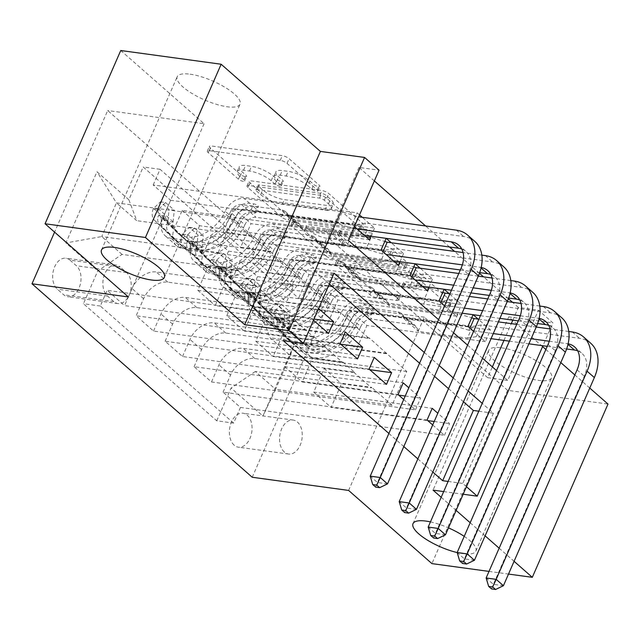 <?xml version="1.0" encoding="UTF-8"?>
<svg xmlns="http://www.w3.org/2000/svg" width="640" height="640" viewBox="0 0 640 640"><rect width="100%" height="100%" fill="white"/><g stroke="black" fill="none" stroke-linecap="round" stroke-linejoin="round"><path stroke-width="0.48" stroke-dasharray="3.2 2.4" d="M245.216 176.616A3.68 1.104 23.6 0 1 240.464 174.496L210.248 147.944A5.256 1.584 23.6 0 1 209.368 146.376A5.256 1.584 23.6 0 1 211.344 145.984L282.288 155.672A5.256 1.584 23.6 0 1 289.08 158.712L319.296 185.264A3.68 1.104 23.6 0 1 319.912 186.36A3.68 1.104 23.6 0 1 318.528 186.632A3.68 1.104 23.6 0 1 313.784 184.504L309.872 181.072A16.832 5.064 23.6 0 0 288.152 171.352L282.24 170.544A16.832 5.064 23.6 0 0 275.92 171.8A16.832 5.064 23.6 0 0 278.728 176.816L282.64 180.256A3.68 1.104 23.6 0 1 283.256 181.352A3.68 1.104 23.6 0 1 281.872 181.624A3.68 1.104 23.6 0 1 277.12 179.496L273.216 176.064A16.832 5.064 23.6 0 0 251.496 166.344L245.584 165.536A16.832 5.064 23.6 0 0 239.264 166.792A16.832 5.064 23.6 0 0 242.072 171.808L245.984 175.248A3.68 1.104 23.6 0 1 246.6 176.344A3.68 1.104 23.6 0 1 245.216 176.616M307.824 185.752A16.832 5.064 23.6 0 0 286.112 176.032L280.2 175.224A16.832 5.064 23.6 0 0 273.88 176.488A16.832 5.064 23.6 0 0 276.688 181.504L280.6 184.936A3.68 1.104 23.6 0 1 281.208 186.032A3.68 1.104 23.6 0 1 279.832 186.312A3.68 1.104 23.6 0 1 275.08 184.184L271.168 180.744A16.832 5.064 23.6 0 0 249.456 171.024L243.536 170.224A16.832 5.064 23.6 0 0 237.224 171.48A16.832 5.064 23.6 0 0 240.032 176.496L243.936 179.928A3.68 1.104 23.6 0 1 244.552 181.024A3.68 1.104 23.6 0 1 243.168 181.304A3.68 1.104 23.6 0 1 238.424 179.176L208.2 152.624A5.256 1.584 23.6 0 1 207.32 151.056A5.256 1.584 23.6 0 1 209.296 150.664L280.248 160.36A5.256 1.584 23.6 0 1 287.032 163.392L317.256 189.944A3.68 1.104 23.6 0 1 317.864 191.04A3.68 1.104 23.6 0 1 316.488 191.312A3.68 1.104 23.6 0 1 311.736 189.192L307.824 185.752L309.872 181.072M501.592 347.824A34.288 10.312 23.6 0 1 536.376 360.88A34.288 10.312 23.6 0 1 551.56 377.848A34.288 10.312 23.6 0 1 538.68 380.408A34.288 10.312 23.6 0 1 503.888 367.352A34.288 10.312 23.6 0 1 488.712 350.384A34.288 10.312 23.6 0 1 501.592 347.824M430.44 521.896A34.288 10.312 23.6 0 1 448.488 527.888M464.216 536.376A34.288 10.312 23.6 0 1 475.864 551.096A34.288 10.312 23.6 0 1 462.984 553.664A34.288 10.312 23.6 0 1 457.168 552.56M190.072 74.176A34.288 10.312 23.6 0 1 224.864 87.232A34.288 10.312 23.6 0 1 240.04 104.192A34.288 10.312 23.6 0 1 227.168 106.76A34.288 10.312 23.6 0 1 192.376 93.696A34.288 10.312 23.6 0 1 177.2 76.736A34.288 10.312 23.6 0 1 190.072 74.176M234.168 445.184A17.144 11.216 -82.2 0 1 230.304 425.264A17.144 11.216 -82.2 0 1 243.032 413.216A17.144 11.216 -82.2 0 1 247.256 415.216A17.144 11.216 -82.2 0 1 251.12 435.136A17.144 11.216 -82.2 0 1 238.392 447.184A17.144 11.216 -82.2 0 1 234.168 445.184M284.36 452.04A17.144 11.216 -82.2 0 1 280.496 432.12A17.144 11.216 -82.2 0 1 293.224 420.072A17.144 11.216 -82.2 0 1 297.448 422.072A17.144 11.216 -82.2 0 1 301.312 441.992A17.144 11.216 -82.2 0 1 288.584 454.048A17.144 11.216 -82.2 0 1 284.36 452.04M399.736 293.792A5.256 1.584 23.6 0 1 400.616 295.36A5.256 1.584 23.6 0 1 398.64 295.752L378.736 293.032A5.256 1.584 23.6 0 1 371.952 289.992L338.384 260.512A5.256 1.584 23.6 0 1 337.504 258.944A5.256 1.584 23.6 0 1 339.48 258.552L410.432 268.24A5.256 1.584 23.6 0 1 417.216 271.28L450.776 300.76A5.256 1.584 23.6 0 1 451.656 302.328A5.256 1.584 23.6 0 1 449.68 302.72L425.64 299.44A5.256 1.584 23.6 0 1 418.856 296.4L404.488 283.784A5.256 1.584 23.6 0 1 403.608 282.216A5.256 1.584 23.6 0 1 405.584 281.824L417.512 283.448A14.072 4.232 23.6 0 0 422.792 282.4A14.072 4.232 23.6 0 0 416.568 275.44A14.072 4.232 23.6 0 0 402.296 270.08L355.584 263.704A14.072 4.232 23.6 0 0 350.304 264.752A14.072 4.232 23.6 0 0 356.528 271.712A14.072 4.232 23.6 0 0 370.8 277.072L378.584 278.136A5.256 1.584 23.6 0 1 385.376 281.168L399.736 293.792L397.688 298.472A5.256 1.584 23.6 0 1 398.568 300.04A5.256 1.584 23.6 0 1 396.592 300.432L376.688 297.712A5.256 1.584 23.6 0 1 369.904 294.672L336.336 265.192A5.256 1.584 23.6 0 1 335.464 263.624A5.256 1.584 23.6 0 1 337.44 263.232L408.384 272.92A5.256 1.584 23.6 0 1 415.168 275.96L448.736 305.448A5.256 1.584 23.6 0 1 449.608 307.008A5.256 1.584 23.6 0 1 447.64 307.408L423.592 304.12A5.256 1.584 23.6 0 1 416.808 301.08L402.44 288.464A5.256 1.584 23.6 0 1 401.568 286.896A5.256 1.584 23.6 0 1 403.544 286.504L415.464 288.136L417.512 283.448M512.808 320.128L518.352 307.44L538.432 310.184L552.92 322.912L542.944 345.744M542.576 346.592L508.752 316.88L552.92 322.912M589.776 388.056L574.84 374.936M560.8 362.6L545.864 349.48M348.608 490.424L424.296 317.168L507.608 390.352L608 404.064M424.296 317.168L327.928 304L107.696 110.536L54.576 232.128M120.752 50.512L204.064 123.704L107.696 110.536M374.352 180.944L358.976 167.432L379.056 170.176M518.352 307.44L512.512 302.312M508.424 298.72L483.536 276.856M479.448 273.264L454.56 251.4M449.544 247L425.584 225.944M290.272 215.32A5.256 1.584 23.6 0 1 283.488 212.288L249.928 182.8A5.256 1.584 23.6 0 1 249.048 181.232A5.256 1.584 23.6 0 1 251.024 180.84L321.968 190.528A5.256 1.584 23.6 0 1 328.76 193.568L362.32 223.056A5.256 1.584 23.6 0 1 363.2 224.624A5.256 1.584 23.6 0 1 361.224 225.016L290.272 215.32L288.232 220.008A5.256 1.584 23.6 0 1 281.44 216.968L247.88 187.48A5.256 1.584 23.6 0 1 247 185.912A5.256 1.584 23.6 0 1 248.976 185.52L319.928 195.216A5.256 1.584 23.6 0 1 326.712 198.248L360.272 227.736A5.256 1.584 23.6 0 1 361.152 229.304A5.256 1.584 23.6 0 1 359.176 229.696L288.232 220.008M294.152 221.656L327.72 251.136A5.256 1.584 23.6 0 0 334.504 254.176L405.456 263.864A5.256 1.584 23.6 0 0 407.424 263.472A5.256 1.584 23.6 0 0 406.552 261.904L392.184 249.288A5.256 1.584 23.6 0 0 385.4 246.256L356.624 242.32A5.256 1.584 23.6 0 1 349.84 239.288L340.312 230.912A5.256 1.584 23.6 0 1 339.432 229.344A5.256 1.584 23.6 0 1 341.408 228.952L371.368 233.048A3.68 1.104 23.6 0 0 372.744 232.768A3.68 1.104 23.6 0 0 371.12 230.952A3.68 1.104 23.6 0 0 367.384 229.544L295.256 219.696A5.256 1.584 23.6 0 0 293.28 220.088A5.256 1.584 23.6 0 0 294.152 221.656L292.112 226.336L325.672 255.824L327.72 251.136M489.008 571.408L508.504 574.072M507.608 390.352L431.92 563.608M432.688 424.96L444.456 435.296L240.464 407.424L223.072 392.152L427.064 420.016M403.712 399.504L415.472 409.84L211.488 381.968L194.096 366.696L398.088 394.56M386.496 384.384L182.504 356.512L165.12 341.24L369.112 369.112M357.52 358.928L153.528 331.056L136.144 315.784L143.608 298.696A21.432 14.872 131.3 0 1 167.856 282.16L267.44 295.76L255.848 285.584L255.648 286.048L225.528 281.936L215.2 305.584L314 319.08M340.136 343.656L136.144 315.784M354.408 226.6L352.072 224.544L233.608 208.36L223.28 232.008L253.4 236.128L270.784 251.4L270.576 251.864L170.992 238.264A21.432 14.872 131.3 0 1 165.032 235.632A21.432 14.872 131.3 0 1 163.112 217.336L170.584 200.248L153.192 184.976L357.184 212.84L359.52 214.888M170.584 200.248L374.568 228.112L362.256 217.296M270.576 251.864L282.168 262.048L182.584 248.448A21.432 14.872 131.3 0 1 176.624 245.816A21.432 14.872 131.3 0 1 174.704 227.52L182.168 210.432L386.224 238.344M182.168 210.432L199.56 225.704L403.552 253.568L391.232 242.752M410.024 275.456L291.568 259.272L281.232 282.92L311.352 287.032L328.736 302.312L328.536 302.776L228.952 289.176A21.432 14.872 131.3 0 1 222.984 286.544A21.432 14.872 131.3 0 1 221.072 268.248L228.536 251.16L211.152 235.888L415.2 263.8M228.536 251.16L432.528 279.024L420.208 268.208M439.008 300.912L320.544 284.728L310.216 308.376L340.328 312.488L357.72 327.768L357.512 328.232L257.928 314.632A21.432 14.872 131.3 0 1 251.968 312A21.432 14.872 131.3 0 1 250.048 293.704L257.512 276.616L240.128 261.344L444.176 289.256M257.512 276.616L461.504 304.48L449.192 293.664M211.488 381.968L218.952 364.88A21.432 14.872 131.3 0 1 243.2 348.344L342.784 361.944L342.576 362.416L312.464 358.304L302.128 381.952L398.752 395.152M223.072 392.152L230.544 375.064A21.432 14.872 -48.7 0 1 254.792 358.528L354.376 372.128L342.784 361.944M182.504 356.512L189.976 339.424A21.432 14.872 131.3 0 1 214.216 322.888L313.808 336.488L313.6 336.96L283.48 332.848L273.152 356.496L369.776 369.696M194.096 366.696L201.568 349.608A21.432 14.872 -48.7 0 1 225.808 333.072L325.4 346.672L313.808 336.488M153.528 331.056L160.992 313.968A21.432 14.872 131.3 0 1 185.24 297.432L284.824 311.04L284.624 311.504L254.504 307.392L244.176 331.04L340.8 344.24M165.12 341.24L172.584 324.152A21.432 14.872 -48.7 0 1 196.832 307.616L296.416 321.216L284.824 311.04M358.976 167.432L328.288 237.672L487.672 377.68L492.368 366.92M503.952 340.416L511.28 323.64M352.072 224.544L357.184 212.84M371.008 236.272L374.568 228.112M399.984 261.728L403.552 253.568M428.968 287.184L432.528 279.024M444.624 305.856L456.392 316.184L461.504 304.48M473.608 331.312L485.368 341.64L490.48 329.936L478.168 319.12M388.88 433.448L403.816 446.568M417.856 458.904L432.792 472.024M463.48 401.784L448.544 388.672M434.496 376.328L419.568 363.216M329.344 283.96L313.968 270.448L283.28 340.688M318.608 308.544L316.272 306.488L311.152 318.2L313.488 320.248M415.472 409.84L420.592 398.128L408.824 387.8M444.456 435.296L449.568 423.584L437.808 413.256M70 260.152L76.376 265.752A16.608 10.864 -82.2 0 1 80.112 285.048A16.608 10.864 -82.2 0 1 67.784 296.72A16.608 10.864 -82.2 0 1 63.688 294.784L57.312 289.184A16.608 10.864 -82.2 0 1 53.576 269.888A16.608 10.864 -82.2 0 1 65.904 258.208A16.608 10.864 -82.2 0 1 70 260.152L120.192 267.008L126.568 272.608A16.608 10.864 -82.2 0 1 130.312 291.904A16.608 10.864 -82.2 0 1 117.976 303.576A16.608 10.864 -82.2 0 1 113.88 301.64L107.512 296.04A16.608 10.864 -82.2 0 1 103.768 276.744A16.608 10.864 -82.2 0 1 116.096 265.064A16.608 10.864 -82.2 0 1 120.192 267.008M252.232 477.256L327.928 304M240.464 407.424L233.608 423.112L216.744 420.808L83.448 303.712L97.768 270.936L122.008 254.4L238.464 270.304L218.176 252.488L101.728 236.576L116.456 202.864L136.744 220.688L128.864 199.76L143.184 166.984L276.48 284.08L262.16 316.856L270.04 337.784L290.32 355.6L275.592 389.312L255.312 371.496L371.76 387.4L371.56 387.872L341.44 383.76L331.112 407.408L427.736 420.608M216.744 420.808L231.064 388.032L262.936 416.032L294.032 344.856L262.16 316.856M128.864 199.76L96.984 171.76L65.888 242.936L97.768 270.936M357.512 328.232L369.104 338.416L269.52 324.808L257.928 314.632M328.536 302.776L340.128 312.96L240.536 299.352L228.952 289.176M381.048 250L262.592 233.816L252.256 257.464L282.376 261.576L299.76 276.856L299.56 277.32L199.968 263.72A21.432 14.872 131.3 0 1 194.008 261.088A21.432 14.872 131.3 0 1 192.088 242.792L199.56 225.704M299.56 277.32L311.152 287.504L211.56 273.896L199.968 263.72M328.544 333.472L124.552 305.6L132.016 288.512A21.432 14.872 131.3 0 1 156.264 271.976L255.848 285.584M153.192 184.976L160.048 169.288L293.344 286.384L286.488 302.072L490.48 329.936M269.52 324.808A21.432 14.872 -48.7 0 1 263.56 322.184A21.432 14.872 -48.7 0 1 261.64 303.888L269.104 286.8L286.488 302.072M240.128 261.344L232.664 278.432A21.432 14.872 -48.7 0 0 234.576 296.728A21.432 14.872 -48.7 0 0 240.536 299.352M211.152 235.888L203.68 252.976A21.432 14.872 -48.7 0 0 205.6 271.272A21.432 14.872 -48.7 0 0 211.56 273.896M233.608 423.112L100.312 306.016L107.168 290.328L124.552 305.6M467.984 326.368L349.52 310.184L339.192 333.832L369.312 337.944L406.776 371.512L392.048 405.224L275.592 389.312L262.936 416.032M392.048 405.224L371.76 387.4M122.008 254.4L101.728 236.576L65.888 242.936M218.176 252.488L232.904 218.776L116.456 202.864L96.984 171.76M232.904 218.776L253.192 236.592L136.744 220.688M441.192 497.28L456.128 510.4M470.168 522.736L485.104 535.856M499.152 548.192L514.08 561.312M443.68 491.584L463.184 494.248M466.472 486.72L462.744 483.44L493.424 413.2L482.224 403.36M448.112 481.44L462.744 483.44M496.544 370.584L507.744 380.424L538.432 310.184M438.592 319.672L453.52 332.792M467.568 345.128L482.496 358.248M468.176 391.024L453.248 377.904M439.2 365.568L424.272 352.448M406.776 371.512L290.32 355.6L294.032 344.856M386.488 353.688L270.04 337.784M354.376 372.128L354.168 372.6L371.56 387.872M325.4 346.672L325.192 347.144L342.576 362.416M296.416 321.216L296.216 321.688L313.6 336.96M267.44 295.76L267.24 296.232L284.624 311.504M238.464 270.304L238.256 270.776L255.648 286.048M253.4 236.128L253.192 236.592M282.376 261.576L282.168 262.048M311.352 287.032L311.152 287.504M340.328 312.488L340.128 312.96M369.312 337.944L369.104 338.416M328.288 237.672L348.368 240.416M487.672 377.68L507.744 380.424M313.968 270.448L334.048 273.192M478.8 411.2L493.424 413.2M238.256 270.776L208.144 266.664L197.808 290.304L215.2 305.584M208.144 266.664L225.528 281.936M311.152 318.2L107.168 290.328M100.312 306.016L83.448 303.712M197.808 290.304L316.272 306.488M160.048 169.288L143.184 166.984M369.456 239.816L251 223.64L240.664 247.28L270.784 251.4M223.28 232.008L240.664 247.28M233.608 208.36L251 223.64M269.104 286.8L473.096 314.664M267.24 296.232L237.12 292.12L254.504 307.392M237.12 292.12L226.792 315.76L244.176 331.04M226.792 315.76L345.248 331.944M398.432 265.272L279.976 249.096L269.648 272.736L299.76 276.856M252.256 257.464L269.648 272.736M262.592 233.816L279.976 249.096M281.232 282.92L298.624 298.192L328.736 302.312M291.568 259.272L308.952 274.552L298.624 298.192M427.416 290.728L308.952 274.552M296.216 321.688L266.096 317.576L255.768 341.216L374.224 357.4M255.768 341.216L273.152 356.496M266.096 317.576L283.48 332.848M310.216 308.376L327.6 323.648L357.72 327.768M320.544 284.728L337.928 300.008L327.6 323.648M456.392 316.184L337.928 300.008M325.192 347.144L295.072 343.032L284.744 366.672L403.2 382.856M405.232 396.032L420.592 398.128M284.744 366.672L302.128 381.952M295.072 343.032L312.464 358.304M339.192 333.832L356.576 349.104L386.696 353.224M349.52 310.184L366.912 325.464L356.576 349.104M293.344 286.384L276.48 284.08M485.368 341.64L366.912 325.464M354.168 372.6L324.056 368.488L313.72 392.128L432.184 408.312M255.312 371.496L231.064 388.032M434.208 421.488L449.568 423.584M313.72 392.128L331.112 407.408M324.056 368.488L341.44 383.76M204.064 123.704L128.376 296.952M508.752 316.88L433.056 490.136M258.568 186.304A3.68 1.104 23.6 0 1 257.96 185.208A3.68 1.104 23.6 0 1 259.344 184.928L321.616 193.44A3.68 1.104 23.6 0 1 326.368 195.56L330.488 199.184A16.832 5.064 23.6 0 1 333.296 204.2A16.832 5.064 23.6 0 1 326.984 205.456L284.408 199.648A16.832 5.064 23.6 0 1 262.696 189.928L258.568 186.304L256.528 190.984A3.68 1.104 23.6 0 1 255.912 189.888A3.68 1.104 23.6 0 1 257.296 189.616L259.344 184.928M256.528 190.984L260.648 194.608A16.832 5.064 23.6 0 0 282.368 204.328L324.936 210.144A16.832 5.064 23.6 0 0 331.256 208.88A16.832 5.064 23.6 0 0 328.448 203.872L324.32 200.248A3.68 1.104 23.6 0 0 319.568 198.12L257.296 189.616M292.112 226.336A5.256 1.584 23.6 0 1 291.232 224.768A5.256 1.584 23.6 0 1 293.208 224.376L365.336 234.232A3.68 1.104 23.6 0 1 369.072 235.632A3.68 1.104 23.6 0 1 370.704 237.456A3.68 1.104 23.6 0 1 369.32 237.728L339.36 233.64A5.256 1.584 23.6 0 0 337.392 234.032A5.256 1.584 23.6 0 0 338.264 235.6L347.792 243.968A5.256 1.584 23.6 0 0 354.584 247.008L383.352 250.936A5.256 1.584 23.6 0 1 390.144 253.968L404.504 266.592A5.256 1.584 23.6 0 1 405.384 268.16A5.256 1.584 23.6 0 1 403.408 268.552L332.456 258.856A5.256 1.584 23.6 0 1 325.672 255.824M326.768 238.24A14.072 4.232 23.6 0 1 312.496 232.888A14.072 4.232 23.6 0 1 306.272 225.928A14.072 4.232 23.6 0 1 311.552 224.872L328.008 227.12A5.256 1.584 23.6 0 1 334.792 230.16L344.32 238.528A5.256 1.584 23.6 0 1 345.2 240.096A5.256 1.584 23.6 0 1 343.224 240.488L326.768 238.24L324.72 242.928A14.072 4.232 23.6 0 1 310.448 237.568A14.072 4.232 23.6 0 1 304.224 230.608A14.072 4.232 23.6 0 1 309.504 229.56L311.552 224.872M324.72 242.928L341.176 245.176A5.256 1.584 23.6 0 0 343.152 244.784A5.256 1.584 23.6 0 0 342.28 243.216L332.744 234.84A5.256 1.584 23.6 0 0 325.96 231.808L309.504 229.56M415.464 288.136A14.072 4.232 23.6 0 0 420.744 287.08A14.072 4.232 23.6 0 0 414.52 280.12A14.072 4.232 23.6 0 0 400.248 274.768L353.536 268.384A14.072 4.232 23.6 0 0 348.256 269.44A14.072 4.232 23.6 0 0 354.48 276.392A14.072 4.232 23.6 0 0 368.76 281.752L376.544 282.816A5.256 1.584 23.6 0 1 383.328 285.856L397.688 298.472M160.352 201.832L165.576 202.544L158.592 209.36L153.368 208.648L160.352 201.832L169.048 209.464L167.856 221.376L173.08 222.088A7.232 5.024 -48.7 0 0 173.696 227.912L191.328 245.04A34.024 23.616 -48.7 0 0 191.936 245.6A34.024 23.616 -48.7 0 0 239.68 223.992L234.176 219.16A16.88 11.712 131.3 0 1 253.16 206.368L257.192 206.92A3.216 0.968 -156.4 0 0 258.392 206.68A3.216 0.968 -156.4 0 0 257.856 205.72A3.216 0.968 -156.4 0 0 253.712 203.864L249.688 203.312A16.88 11.712 -48.7 0 0 230.696 216.104L225.192 211.264A16.88 11.712 131.3 0 1 244.176 198.48L342.168 211.864L358.216 216.744L353.104 228.448L357.144 229M153.368 208.648A14.2 9.856 -48.7 0 0 154.488 220.304L172.12 237.432A40.992 28.448 -48.7 0 0 172.848 238.104A40.992 28.448 -48.7 0 0 230.368 212.072L235.872 216.912A9.912 6.88 131.3 0 1 247.024 209.4L251.048 209.952A3.216 0.968 23.6 0 1 255.2 211.808A3.216 0.968 23.6 0 1 255.736 212.768A3.216 0.968 23.6 0 1 254.528 213.008L250.504 212.456A9.912 6.88 -48.7 0 0 239.352 219.968L244.856 224.8A9.912 6.88 131.3 0 1 256.008 217.288L296.576 222.832A11.64 8.08 -48.7 0 1 299.816 224.264A11.64 8.08 -48.7 0 1 301.448 226.656L302.552 229.608L351.544 236.296L356.656 224.592L258.672 211.208L253.16 206.368M167.856 221.376A14.2 9.856 -48.7 0 0 168.976 233.032L186.608 250.16A40.992 28.448 -48.7 0 0 187.336 250.832A40.992 28.448 -48.7 0 0 244.856 224.8M239.68 223.992A16.88 11.712 131.3 0 1 258.672 211.208M158.592 209.36A7.232 5.024 -48.7 0 0 159.208 215.184L176.84 232.312A34.024 23.616 -48.7 0 0 177.448 232.872A34.024 23.616 -48.7 0 0 225.192 211.264M230.368 212.072A9.912 6.88 131.3 0 1 241.52 204.56L282.088 210.104A11.64 8.08 131.3 0 1 285.328 211.536A11.64 8.08 131.3 0 1 286.952 213.928L288.064 216.88L337.056 223.568L342.168 211.864M165.576 202.544L174.272 210.176L169.048 209.464M173.08 222.088L174.272 210.176M358.68 216.808L358.216 216.744M474.84 241.448A40.184 27.888 -48.7 0 0 463.664 236.52L365.464 223.104L356.656 224.592M235.872 216.912A40.992 28.448 131.3 0 1 178.352 242.944A40.992 28.448 131.3 0 1 177.624 242.272L159.992 225.136A14.2 9.856 131.3 0 1 157.832 217.064L158.624 215.6L160.512 215.896L161.272 217.608L161.312 220.12A14.2 9.856 -48.7 0 0 163.472 228.192L181.104 245.328A40.992 28.448 -48.7 0 0 181.832 246A40.992 28.448 -48.7 0 0 239.352 219.968M234.176 219.16A34.024 23.616 131.3 0 1 186.432 240.768A34.024 23.616 131.3 0 1 185.824 240.208L168.192 223.072A7.232 5.024 131.3 0 1 167.088 220.912L164.824 216.072L163.608 217.856A7.232 5.024 -48.7 0 0 164.712 220.016L182.344 237.152A34.024 23.616 -48.7 0 0 182.952 237.712A34.024 23.616 -48.7 0 0 230.696 216.104M288.064 216.88L302.552 229.608M353.104 228.448L337.056 223.568M351.544 236.296L360.344 234.816L364.384 235.368M461.776 249.024A26.792 18.592 131.3 0 1 466 251.512A26.792 18.592 131.3 0 1 468.4 274.384L377.464 482.52L370.224 476.16M387.504 483.896L377.464 482.52L375.648 487.112M360.344 234.816L365.464 223.104M189.336 227.288L194.552 228L187.568 234.816L182.344 234.104L189.336 227.288L198.024 234.92L196.832 246.832L202.056 247.544A7.232 5.024 -48.7 0 0 202.672 253.368L220.304 270.496A34.024 23.616 -48.7 0 0 220.912 271.056A34.024 23.616 -48.7 0 0 268.656 249.448L263.152 244.616A16.88 11.712 131.3 0 1 282.144 231.824L286.168 232.376A3.216 0.968 -156.4 0 0 287.376 232.136A3.216 0.968 -156.4 0 0 286.84 231.176A3.216 0.968 -156.4 0 0 282.688 229.32L278.664 228.768A16.88 11.712 -48.7 0 0 259.672 241.56L254.168 236.72A16.88 11.712 131.3 0 1 273.16 223.936L371.144 237.32L384.776 241.464M182.344 234.104A14.2 9.856 -48.7 0 0 183.464 245.76L201.096 262.888A40.992 28.448 -48.7 0 0 201.824 263.56A40.992 28.448 -48.7 0 0 259.344 237.528L264.848 242.368A9.912 6.88 131.3 0 1 276.008 234.856L280.032 235.408A3.216 0.968 23.6 0 1 284.176 237.264A3.216 0.968 23.6 0 1 284.712 238.224A3.216 0.968 23.6 0 1 283.504 238.464L279.48 237.912A9.912 6.88 -48.7 0 0 268.328 245.424L273.832 250.256A9.912 6.88 131.3 0 1 284.984 242.744L325.552 248.288A11.64 8.08 -48.7 0 1 328.792 249.72A11.64 8.08 -48.7 0 1 330.424 252.112L331.536 255.064L380.52 261.752L385.64 250.048L287.648 236.664L282.144 231.824M196.832 246.832A14.2 9.856 -48.7 0 0 197.952 258.488L215.584 275.616A40.992 28.448 -48.7 0 0 216.312 276.288A40.992 28.448 -48.7 0 0 273.832 250.256M268.656 249.448A16.88 11.712 131.3 0 1 287.648 236.664M187.568 234.816A7.232 5.024 -48.7 0 0 188.184 240.64L205.816 257.768A34.024 23.616 -48.7 0 0 206.424 258.328A34.024 23.616 -48.7 0 0 254.168 236.72M259.344 237.528A9.912 6.88 131.3 0 1 270.496 230.016L311.064 235.56A11.64 8.08 131.3 0 1 314.304 236.992A11.64 8.08 131.3 0 1 315.936 239.384L317.04 242.336L366.032 249.024L371.144 237.32M194.552 228L203.248 235.632L198.024 234.92M202.056 247.544L203.248 235.632M481.832 255.128L463.096 252.568M503.824 266.904A40.184 27.888 -48.7 0 0 492.64 261.976L394.44 248.56L385.64 250.048M264.848 242.368A40.992 28.448 131.3 0 1 207.328 268.4A40.992 28.448 131.3 0 1 206.6 267.728L188.968 250.592A14.2 9.856 131.3 0 1 186.808 242.52L187.6 241.056L189.488 241.352L190.256 243.064L190.288 245.576A14.2 9.856 -48.7 0 0 192.448 253.648L210.08 270.784A40.992 28.448 -48.7 0 0 210.808 271.456A40.992 28.448 -48.7 0 0 268.328 245.424M263.152 244.616A34.024 23.616 131.3 0 1 215.408 266.224A34.024 23.616 131.3 0 1 214.8 265.664L197.168 248.528A7.232 5.024 131.3 0 1 196.064 246.368L193.8 241.528L192.592 243.312A7.232 5.024 -48.7 0 0 193.688 245.472L211.328 262.608A34.024 23.616 -48.7 0 0 211.928 263.168A34.024 23.616 -48.7 0 0 259.672 241.56M317.04 242.336L331.536 255.064M383.024 251.736L382.08 253.904L386.12 254.456M462.344 264.872L480.288 267.32A26.792 18.592 131.3 0 1 481.184 267.464M382.08 253.904L366.032 249.024M380.52 261.752L389.32 260.272L393.368 260.824M460.304 269.968L479.688 272.616M490.752 274.48A26.792 18.592 131.3 0 1 494.984 276.968A26.792 18.592 131.3 0 1 497.376 299.84L406.448 507.976L399.2 501.616M416.48 509.352L406.448 507.976L404.624 512.568M389.32 260.272L394.44 248.56M218.312 252.744L223.528 253.456L216.72 260.104L211.32 259.56L218.312 252.744L227 260.376L225.816 272.288L231.032 273A7.232 5.024 -48.7 0 0 231.648 278.824L249.288 295.952A34.024 23.616 -48.7 0 0 249.888 296.512A34.024 23.616 -48.7 0 0 297.632 274.904L292.128 270.072A16.88 11.712 131.3 0 1 311.12 257.28L315.144 257.832A3.216 0.968 -156.4 0 0 316.352 257.592A3.216 0.968 -156.4 0 0 315.816 256.632A3.216 0.968 -156.4 0 0 311.664 254.776L307.64 254.224A16.88 11.712 -48.7 0 0 288.648 267.016L283.144 262.176A16.88 11.712 131.3 0 1 302.136 249.392L400.128 262.776L413.76 266.92M211.32 259.56A14.2 9.856 -48.7 0 0 212.44 271.216L230.072 288.344A40.992 28.448 -48.7 0 0 230.808 289.016A40.992 28.448 -48.7 0 0 288.32 262.984L293.832 267.824A9.912 6.88 131.3 0 1 304.984 260.312L309.008 260.864A3.216 0.968 23.6 0 1 313.152 262.72A3.216 0.968 23.6 0 1 313.696 263.68A3.216 0.968 23.6 0 1 312.488 263.92L308.456 263.368A9.912 6.88 -48.7 0 0 297.304 270.88L302.816 275.712A9.912 6.88 131.3 0 1 313.968 268.2L354.536 273.744A11.64 8.08 -48.7 0 1 357.768 275.176A11.64 8.08 -48.7 0 1 359.4 277.568L360.512 280.52L409.504 287.208L414.616 275.504L316.624 262.12L311.12 257.28M225.816 272.288A14.2 9.856 -48.7 0 0 226.928 283.944L244.568 301.072A40.992 28.448 -48.7 0 0 245.296 301.744A40.992 28.448 -48.7 0 0 302.816 275.712M297.632 274.904A16.88 11.712 131.3 0 1 316.624 262.12M216.544 260.272A7.232 5.024 -48.7 0 0 217.16 266.096L234.8 283.224A34.024 23.616 -48.7 0 0 235.4 283.784A34.024 23.616 -48.7 0 0 283.144 262.176M288.32 262.984A9.912 6.88 131.3 0 1 299.48 255.472L340.04 261.016A11.64 8.08 131.3 0 1 343.28 262.448A11.64 8.08 131.3 0 1 344.912 264.84L346.024 267.792L395.008 274.48L400.128 262.776M223.528 253.456L232.224 261.088L227 260.376M231.032 273L232.224 261.088M510.808 280.584L492.072 278.024M478.272 276.136L458.776 273.472M532.8 292.36A40.184 27.888 -48.7 0 0 521.624 287.432L423.416 274.016L414.616 275.504M293.832 267.824A40.992 28.448 131.3 0 1 236.312 293.856A40.992 28.448 131.3 0 1 235.584 293.184L217.944 276.048A14.2 9.856 131.3 0 1 215.792 267.976L216.576 266.512L218.464 266.808L219.232 268.52L219.264 271.032A14.2 9.856 -48.7 0 0 221.424 279.104L239.056 296.24A40.992 28.448 -48.7 0 0 239.784 296.912A40.992 28.448 -48.7 0 0 297.304 270.88M292.128 270.072A34.024 23.616 131.3 0 1 244.384 291.68A34.024 23.616 131.3 0 1 243.776 291.12L226.144 273.984A7.232 5.024 131.3 0 1 225.048 271.824L222.776 266.984L221.568 268.768A7.232 5.024 -48.7 0 0 222.672 270.928L240.304 288.064A34.024 23.616 -48.7 0 0 240.904 288.624A34.024 23.616 -48.7 0 0 288.648 267.016M346.024 267.792L360.512 280.52M412 277.192L411.056 279.36L415.096 279.912M453.656 285.176L473.16 287.84M491.32 290.328L509.264 292.776A26.792 18.592 131.3 0 1 510.16 292.92M411.056 279.36L395.008 274.48M409.504 287.208L418.304 285.72L422.344 286.272M451.44 290.248L470.944 292.912M489.288 295.424L508.664 298.064M519.736 299.928A26.792 18.592 131.3 0 1 523.96 302.424A26.792 18.592 131.3 0 1 526.36 325.296L435.424 533.432L428.176 527.072M445.464 534.808L435.424 533.432L433.6 538.024M418.304 285.72L423.416 274.016M247.288 278.2L252.512 278.912L245.52 285.728L240.304 285.016L247.288 278.2L255.984 285.832L254.792 297.744L260.016 298.456A7.232 5.024 -48.7 0 0 260.632 304.28L278.264 321.408A34.024 23.616 -48.7 0 0 278.864 321.968A34.024 23.616 -48.7 0 0 326.616 300.36L321.104 295.528A16.88 11.712 131.3 0 1 340.096 282.736L344.12 283.288A3.216 0.968 -156.4 0 0 345.328 283.048A3.216 0.968 -156.4 0 0 344.792 282.088A3.216 0.968 -156.4 0 0 340.648 280.232L336.616 279.68A16.88 11.712 -48.7 0 0 317.632 292.472L312.12 287.632A16.88 11.712 131.3 0 1 331.112 274.848L429.104 288.232L442.736 292.376M240.304 285.016A14.2 9.856 -48.7 0 0 241.416 296.672L259.056 313.8A40.992 28.448 -48.7 0 0 259.784 314.472A40.992 28.448 -48.7 0 0 317.304 288.44L322.808 293.28A9.912 6.88 131.3 0 1 333.96 285.768L337.984 286.32A3.216 0.968 23.6 0 1 342.136 288.176A3.216 0.968 23.6 0 1 342.672 289.136A3.216 0.968 23.6 0 1 341.464 289.376L337.44 288.824A9.912 6.88 -48.7 0 0 326.288 296.336L331.792 301.168A9.912 6.88 131.3 0 1 342.944 293.656L383.512 299.2A11.64 8.08 -48.7 0 1 386.752 300.632A11.64 8.08 -48.7 0 1 388.376 303.024L389.488 305.976L438.48 312.664L443.592 300.96L345.6 287.576L340.096 282.736M254.792 297.744A14.2 9.856 -48.7 0 0 255.912 309.4L273.544 326.528A40.992 28.448 -48.7 0 0 274.272 327.2A40.992 28.448 -48.7 0 0 331.792 301.168M326.616 300.36A16.88 11.712 131.3 0 1 345.6 287.576M245.52 285.728A7.232 5.024 -48.7 0 0 246.144 291.552L263.776 308.68A34.024 23.616 -48.7 0 0 264.376 309.24A34.024 23.616 -48.7 0 0 312.12 287.632M317.304 288.44A9.912 6.88 131.3 0 1 328.456 280.928L369.024 286.472A11.64 8.08 131.3 0 1 372.256 287.904A11.64 8.08 131.3 0 1 373.888 290.296L375 293.248L423.992 299.936L429.104 288.232M252.512 278.912L261.2 286.544L255.984 285.832M260.016 298.456L261.2 286.544M539.784 306.04L521.048 303.48M507.248 301.592L487.752 298.928M469.408 296.424L449.912 293.76M561.776 317.816A40.184 27.888 -48.7 0 0 550.6 312.888L452.392 299.472L443.592 300.96M322.808 293.28A40.992 28.448 131.3 0 1 265.288 319.312A40.992 28.448 131.3 0 1 264.56 318.64L246.928 301.504A14.2 9.856 131.3 0 1 244.768 293.432L245.552 291.968L247.448 292.264L248.208 293.976L248.248 296.488A14.2 9.856 -48.7 0 0 250.4 304.56L268.04 321.696A40.992 28.448 -48.7 0 0 268.768 322.368A40.992 28.448 -48.7 0 0 326.288 296.336M321.104 295.528A34.024 23.616 131.3 0 1 273.36 317.136A34.024 23.616 131.3 0 1 272.76 316.576L255.12 299.44A7.232 5.024 131.3 0 1 254.024 297.28L251.752 292.44L250.544 294.224A7.232 5.024 -48.7 0 0 251.648 296.384L269.28 313.52A34.024 23.616 -48.7 0 0 269.888 314.08A34.024 23.616 -48.7 0 0 317.632 292.472M375 293.248L389.488 305.976M440.984 302.648L440.032 304.816L444.072 305.368M444.792 305.464L464.296 308.128M482.64 310.632L502.136 313.296M520.296 315.784L538.24 318.232A26.792 18.592 131.3 0 1 539.136 318.376M440.032 304.816L423.992 299.936M438.48 312.664L447.28 311.176L462.08 313.2M480.424 315.704L499.92 318.368M518.264 320.88L537.64 323.52M548.712 325.384A26.792 18.592 131.3 0 1 552.936 327.88A26.792 18.592 131.3 0 1 555.336 350.752L464.4 558.888L457.16 552.528M474.44 560.264L464.4 558.888L462.576 563.48M447.28 311.176L452.392 299.472M276.264 303.656L281.488 304.368L274.504 311.184L269.28 310.472L276.264 303.656L284.96 311.288L283.768 323.2L288.992 323.912A7.232 5.024 -48.7 0 0 289.608 329.736L307.24 346.864A34.024 23.616 -48.7 0 0 307.848 347.424A34.024 23.616 -48.7 0 0 355.592 325.816L350.088 320.984A16.88 11.712 131.3 0 1 369.072 308.192L373.104 308.744A3.216 0.968 -156.4 0 0 374.304 308.504A3.216 0.968 -156.4 0 0 373.768 307.544A3.216 0.968 -156.4 0 0 369.624 305.688L365.6 305.136A16.88 11.712 -48.7 0 0 346.608 317.928L341.104 313.088A16.88 11.712 131.3 0 1 360.088 300.304L458.08 313.688L471.712 317.832M269.28 310.472A14.2 9.856 -48.7 0 0 270.4 322.128L288.032 339.256A40.992 28.448 -48.7 0 0 288.76 339.928A40.992 28.448 -48.7 0 0 346.28 313.896L351.784 318.736A9.912 6.88 131.3 0 1 362.936 311.224L366.96 311.776A3.216 0.968 23.6 0 1 371.112 313.632A3.216 0.968 23.6 0 1 371.648 314.592A3.216 0.968 23.6 0 1 370.44 314.832L366.416 314.28A9.912 6.88 -48.7 0 0 355.264 321.792L360.768 326.624A9.912 6.88 131.3 0 1 371.92 319.112L412.488 324.656A11.64 8.08 -48.7 0 1 415.728 326.088A11.64 8.08 -48.7 0 1 417.352 328.48L418.464 331.432L467.456 338.12L472.568 326.416L374.584 313.032L369.072 308.192M283.768 323.2A14.2 9.856 -48.7 0 0 284.888 334.856L302.52 351.984A40.992 28.448 -48.7 0 0 303.248 352.656A40.992 28.448 -48.7 0 0 360.768 326.624M355.592 325.816A16.88 11.712 131.3 0 1 374.584 313.032M274.504 311.184A7.232 5.024 -48.7 0 0 275.12 317.008L292.752 334.136A34.024 23.616 -48.7 0 0 293.36 334.696A34.024 23.616 -48.7 0 0 341.104 313.088M346.28 313.896A9.912 6.88 131.3 0 1 357.432 306.384L398 311.928A11.64 8.08 131.3 0 1 401.24 313.36A11.64 8.08 131.3 0 1 402.864 315.752L403.976 318.704L452.968 325.392L458.08 313.688M281.488 304.368L290.176 312L284.96 311.288M288.992 323.912L290.176 312M568.768 331.496L550.024 328.936M536.232 327.048L516.728 324.384M498.384 321.88L478.888 319.216M590.752 343.272A40.184 27.888 -48.7 0 0 579.576 338.344L481.368 324.928L472.568 326.416M351.784 318.736A40.992 28.448 131.3 0 1 294.264 344.768A40.992 28.448 131.3 0 1 293.536 344.096L275.904 326.96A14.2 9.856 131.3 0 1 273.744 318.888L274.528 317.424L276.424 317.72L277.184 319.432L277.224 321.944A14.2 9.856 -48.7 0 0 279.384 330.016L297.016 347.152A40.992 28.448 -48.7 0 0 297.744 347.824A40.992 28.448 -48.7 0 0 355.264 321.792M350.088 320.984A34.024 23.616 131.3 0 1 302.336 342.592A34.024 23.616 131.3 0 1 301.736 342.032L284.104 324.896A7.232 5.024 131.3 0 1 283 322.728L280.736 317.896L279.52 319.68A7.232 5.024 -48.7 0 0 280.624 321.84L298.256 338.976A34.024 23.616 -48.7 0 0 298.864 339.536A34.024 23.616 -48.7 0 0 346.608 317.928M403.976 318.704L418.464 331.432M469.96 328.104L469.016 330.272L473.056 330.824M473.776 330.92L493.272 333.584M511.616 336.088L531.112 338.752M549.272 341.24L567.216 343.688A26.792 18.592 131.3 0 1 568.12 343.832M469.016 330.272L452.968 325.392M467.456 338.12L476.256 336.632L491.056 338.656M509.4 341.16L528.896 343.824M547.24 346.336L566.616 348.976M577.688 350.84A26.792 18.592 131.3 0 1 581.912 353.336A26.792 18.592 131.3 0 1 584.312 376.208L493.376 584.344L486.136 577.984M503.416 585.72L493.376 584.344L491.56 588.936M476.256 336.632L481.368 324.928M238.424 179.176L240.464 174.496M311.736 189.192L313.784 184.504M275.08 184.184L277.12 179.496M254.792 358.528L243.2 348.344M225.808 333.072L214.216 322.888M196.832 307.616L185.24 297.432M167.856 282.16L156.264 271.976M182.584 248.448L170.992 238.264M174.704 227.52L163.112 217.336M261.64 303.888L250.048 293.704M232.664 278.432L221.072 268.248M203.68 252.976L192.088 242.792M143.608 298.696L132.016 288.512M172.584 324.152L160.992 313.968M201.568 349.608L189.976 339.424M230.544 375.064L218.952 364.88M107.512 296.04L57.312 289.184M113.88 301.64L63.688 294.784M126.568 272.608L76.376 265.752M240.032 176.496L242.072 171.808M243.536 170.224L245.584 165.536M249.456 171.024L251.496 166.344M271.168 180.744L273.216 176.064M280.6 184.936L282.64 180.256M276.688 181.504L278.728 176.816M280.2 175.224L282.24 170.544M286.112 176.032L288.152 171.352M317.256 189.944L319.296 185.264M287.032 163.392L289.08 158.712M280.248 160.36L282.288 155.672M209.296 150.664L211.344 145.984M208.2 152.624L210.248 147.944M243.936 179.928L245.984 175.248M359.176 229.696L361.224 225.016M360.272 227.736L362.32 223.056M326.712 198.248L328.76 193.568M319.928 195.216L321.968 190.528M248.976 185.52L251.024 180.84M247.88 187.48L249.928 182.8M281.44 216.968L283.488 212.288M319.568 198.12L321.616 193.44M324.32 200.248L326.368 195.56M328.448 203.872L330.488 199.184M324.936 210.144L326.984 205.456M282.368 204.328L284.408 199.648M260.648 194.608L262.696 189.928M332.456 258.856L334.504 254.176M403.408 268.552L405.456 263.864M404.504 266.592L406.552 261.904M390.144 253.968L392.184 249.288M383.352 250.936L385.4 246.256M354.584 247.008L356.624 242.32M347.792 243.968L349.84 239.288M338.264 235.6L340.312 230.912M339.36 233.64L341.408 228.952M369.32 237.728L371.368 233.048M365.336 234.232L367.384 229.544M293.208 224.376L295.256 219.696M325.96 231.808L328.008 227.12M332.744 234.84L334.792 230.16M342.28 243.216L344.32 238.528M341.176 245.176L343.224 240.488M383.328 285.856L385.376 281.168M376.544 282.816L378.584 278.136M368.76 281.752L370.8 277.072M353.536 268.384L355.584 263.704M400.248 274.768L402.296 270.08M403.544 286.504L405.584 281.824M402.44 288.464L404.488 283.784M416.808 301.08L418.856 296.4M423.592 304.12L425.64 299.44M447.64 307.408L449.68 302.72M448.736 305.448L450.776 300.76M415.168 275.96L417.216 271.28M408.384 272.92L410.432 268.24M337.44 263.232L339.48 258.552M336.336 265.192L338.384 260.512M369.904 294.672L371.952 289.992M376.688 297.712L378.736 293.032M396.592 300.432L398.64 295.752M254.528 213.008L257.192 206.92M153.544 208.48L167.888 221.08M173.104 221.792L158.76 209.192M250.504 212.456L256.008 217.288M282.088 210.104L296.576 222.832M241.52 204.56L247.024 209.4M249.688 203.312L244.176 198.48M456.424 230.16L463.664 236.52M181.104 245.328L186.608 250.16M172.12 237.432L177.624 242.272M191.328 245.04L185.824 240.208M182.344 237.152L176.84 232.312M163.472 228.192L168.976 233.032M173.696 227.912L168.192 223.072M154.488 220.304L159.992 225.136M164.712 220.016L159.208 215.184M286.952 213.928L301.448 226.656M461.16 268.016L468.4 274.384M167.088 220.912L161.312 220.12M163.608 217.856L157.832 217.064M251.048 209.952L253.712 203.864M283.504 238.464L286.168 232.376M182.52 233.936L196.864 246.536M202.08 247.248L187.736 234.648M279.48 237.912L284.984 242.744M311.064 235.56L325.552 248.288M270.496 230.016L276.008 234.856M278.664 228.768L273.16 223.936M485.4 255.616L492.64 261.976M210.08 270.784L215.584 275.616M201.096 262.888L206.6 267.728M220.304 270.496L214.8 265.664M211.328 262.608L205.816 257.768M192.448 253.648L197.952 258.488M202.672 253.368L197.168 248.528M183.464 245.76L188.968 250.592M193.688 245.472L188.184 240.64M315.936 239.384L330.424 252.112M480.288 267.32L481.056 268M490.136 293.472L497.376 299.84M196.064 246.368L190.288 245.576M192.592 243.312L186.808 242.52M280.032 235.408L282.688 229.32M312.488 263.92L315.144 257.832M211.496 259.392L225.84 271.992M231.064 272.704L216.72 260.104M308.456 263.368L313.968 268.2M340.04 261.016L354.536 273.744M299.48 255.472L304.984 260.312M307.64 254.224L302.136 249.392M514.376 281.072L521.624 287.432M239.056 296.24L244.568 301.072M230.072 288.344L235.584 293.184M249.288 295.952L243.776 291.12M240.304 288.064L234.8 283.224M221.424 279.104L226.928 283.944M231.648 278.824L226.144 273.984M212.44 271.216L217.944 276.048M222.672 270.928L217.16 266.096M344.912 264.84L359.4 277.568M509.264 292.776L510.04 293.456M519.112 318.928L526.36 325.296M225.048 271.824L219.264 271.032M221.568 268.768L215.792 267.976M309.008 260.864L311.664 254.776M341.464 289.376L344.12 283.288M240.472 284.848L254.816 297.448M260.04 298.16L245.696 285.56M337.44 288.824L342.944 293.656M369.024 286.472L383.512 299.2M328.456 280.928L333.96 285.768M336.616 279.68L331.112 274.848M543.352 306.528L550.6 312.888M268.04 321.696L273.544 326.528M259.056 313.8L264.56 318.64M278.264 321.408L272.76 316.576M269.28 313.52L263.776 308.68M250.4 304.56L255.912 309.4M260.632 304.28L255.12 299.44M241.416 296.672L246.928 301.504M251.648 296.384L246.144 291.552M373.888 290.296L388.376 303.024M538.24 318.232L539.016 318.912M548.088 344.384L555.336 350.752M254.024 297.28L248.248 296.488M250.544 294.224L244.768 293.432M337.984 286.32L340.648 280.232M370.44 314.832L373.104 308.744M269.448 310.304L283.792 322.904M289.016 323.616L274.672 311.016M366.416 314.28L371.92 319.112M398 311.928L412.488 324.656M357.432 306.384L362.936 311.224M365.6 305.136L360.088 300.304M572.336 331.984L579.576 338.344M297.016 347.152L302.52 351.984M288.032 339.256L293.536 344.096M307.24 346.864L301.736 342.032M298.256 338.976L292.752 334.136M279.384 330.016L284.888 334.856M289.608 329.736L284.104 324.896M270.4 322.128L275.904 326.96M280.624 321.84L275.12 317.008M402.864 315.752L417.352 328.48M567.216 343.688L567.992 344.368M577.064 369.84L584.312 376.208M283 322.728L277.224 321.944M279.52 319.68L273.744 318.888M366.96 311.776L369.624 305.688M475.864 551.096L551.56 377.848M164.352 277.448L240.04 104.192M293.224 420.072L243.032 413.216M176.624 245.816L165.032 235.632M205.6 271.272L194.008 261.088M234.576 296.728L222.984 286.544M263.56 322.184L251.968 312M116.096 265.064L65.904 258.208M117.976 303.576L67.784 296.72M288.584 454.048L238.392 447.184M101.504 249.992L177.2 76.736M413.016 523.64L488.712 350.384M237.224 171.48L239.264 166.792M281.208 186.032L283.256 181.352M273.88 176.488L275.92 171.8M317.864 191.04L319.912 186.36M207.32 151.056L209.368 146.376M244.552 181.024L246.6 176.344M361.152 229.304L363.2 224.624M247 185.912L249.048 181.232M255.912 189.888L257.96 185.208M331.256 208.88L333.296 204.2M405.384 268.16L407.424 263.472M337.392 234.032L339.432 229.344M370.704 237.456L372.744 232.768M304.224 230.608L306.272 225.928M343.152 244.784L345.2 240.096M291.232 224.768L293.28 220.088M348.256 269.44L350.304 264.752M420.744 287.08L422.792 282.4M401.568 286.896L403.608 282.216M449.608 307.008L451.656 302.328M335.464 263.624L337.504 258.944M398.568 300.04L400.616 295.36M255.736 212.768L258.392 206.68M187.336 250.832L181.832 246M178.352 242.944L172.848 238.104M191.936 245.6L186.432 240.768M182.952 237.712L177.448 232.872M285.328 211.536L299.816 224.264M458.76 245.152L466 251.512M164.824 216.064L159.56 215.344M284.712 238.224L287.376 232.136M216.312 276.288L210.808 271.456M207.328 268.4L201.824 263.56M220.912 271.056L215.408 266.224M211.928 263.168L206.424 258.328M314.304 236.992L328.792 249.72M487.736 270.608L494.984 276.968M193.8 241.52L188.536 240.8M313.696 263.68L316.352 257.592M245.296 301.744L239.784 296.912M236.312 293.856L230.808 289.016M249.888 296.512L244.384 291.68M240.904 288.624L235.4 283.784M343.28 262.448L357.768 275.176M516.712 296.064L523.96 302.424M222.776 266.976L217.512 266.256M342.672 289.136L345.328 283.048M274.272 327.2L268.768 322.368M265.288 319.312L259.784 314.472M278.864 321.968L273.36 317.136M269.888 314.08L264.376 309.24M372.256 287.904L386.752 300.632M545.696 321.52L552.936 327.88M251.76 292.432L246.488 291.712M371.648 314.592L374.304 308.504M303.248 352.656L297.744 347.824M294.264 344.768L288.76 339.928M307.848 347.424L302.336 342.592M298.864 339.536L293.36 334.696M401.24 313.36L415.728 326.088M574.672 346.976L581.912 353.336M280.736 317.888L275.472 317.168"/><path stroke-width="0.96" d="M457.168 552.56A34.288 10.312 23.6 0 1 425.408 538.856A34.288 10.312 23.6 0 1 413.016 523.64A34.288 10.312 23.6 0 1 425.896 521.08A34.288 10.312 23.6 0 1 430.44 521.896M448.488 527.888A34.288 10.312 23.6 0 1 464.216 536.376M114.384 247.424A34.288 10.312 23.6 0 1 149.176 260.488A34.288 10.312 23.6 0 1 164.352 277.448A34.288 10.312 23.6 0 1 151.472 280.008A34.288 10.312 23.6 0 1 116.688 266.952A34.288 10.312 23.6 0 1 101.504 249.992A34.288 10.312 23.6 0 1 114.384 247.424M508.504 574.072L532.304 577.32L608 404.064L589.776 388.056M574.84 374.936L560.8 362.6M545.864 349.48L542.576 346.592M489.008 571.408L431.92 563.608L348.608 490.424L252.232 477.256L32 283.792L128.376 296.952L45.064 223.768L120.752 50.512L221.144 64.232L145.448 237.488L244.704 324.672L288.872 330.704L364.568 157.448L379.056 170.176L348.368 240.416L438.592 319.672M244.704 324.672L320.392 151.416L221.144 64.232M320.392 151.416L364.568 157.448M512.512 302.312L508.424 298.72M483.536 276.856L479.448 273.264M454.56 251.4L449.544 247M425.584 225.944L374.352 180.944M45.064 223.768L145.448 237.488M437.808 413.256L432.184 408.312L427.064 420.016L432.688 424.96M408.824 387.8L403.2 382.856L398.088 394.56L403.712 399.504M369.112 369.112L386.496 384.384L391.616 372.672L374.224 357.4L369.112 369.112M340.136 343.656L357.52 358.928L362.632 347.216L345.248 331.944L340.136 343.656M362.256 217.296L359.52 214.888M391.232 242.752L386.224 238.344M420.208 268.208L415.2 263.8M449.192 293.664L444.176 289.256M492.368 366.92L503.952 340.416M511.28 323.64L512.808 320.128M354.408 226.6L369.456 239.816L371.008 236.272M386.144 238.336L381.048 250L398.432 265.272L399.984 261.728M415.12 263.792L410.024 275.456L427.416 290.728L428.968 287.184M444.104 289.248L439.008 300.912L444.624 305.856M473.08 314.704L467.984 326.368L473.608 331.312M478.168 319.12L473.16 314.712M424.272 352.448L334.048 273.192L303.36 343.432L283.28 340.688L388.88 433.448M403.816 446.568L417.856 458.904M432.792 472.024L442.664 480.696L473.352 410.456L463.48 401.784M448.544 388.672L434.496 376.328M419.568 363.216L329.344 283.96M313.488 320.248L328.544 333.472L333.656 321.76L318.608 308.544M54.576 232.128L32 283.792M443.68 491.584L433.056 490.136L441.192 497.28M456.128 510.4L470.168 522.736M485.104 535.856L499.152 548.192M514.08 561.312L532.304 577.32M463.184 494.248L477.232 496.168L466.472 486.72M442.664 480.696L448.112 481.44M303.36 343.432L288.872 330.704M542.944 345.744L477.232 496.168M453.52 332.792L467.568 345.128M482.496 358.248L496.544 370.584M482.224 403.36L468.176 391.024M453.248 377.904L439.2 365.568M473.352 410.456L478.8 411.2M314 319.08L333.656 321.76M340.8 344.24L362.632 347.216M369.776 369.696L391.616 372.672M398.752 395.152L405.232 396.032M427.736 420.608L434.208 421.488M357.144 229L451.304 241.864A26.792 18.592 131.3 0 1 458.76 245.152A26.792 18.592 131.3 0 1 461.16 268.016L370.224 476.16L380.264 477.528L471.192 269.392A40.184 27.888 -48.7 0 0 467.6 235.088A40.184 27.888 -48.7 0 0 456.424 230.16L358.68 216.808M364.384 235.368L458.552 248.224A26.792 18.592 131.3 0 1 461.776 249.024M376.76 485.112L372.744 484.568L375.648 487.112L379.664 487.664L376.76 485.112L380.264 477.528L387.504 483.896L478.44 275.752A40.184 27.888 -48.7 0 0 474.84 241.448L467.6 235.088M387.504 483.896L379.664 487.664M372.744 484.568L370.224 476.16M384.776 241.464L387.192 242.2L383.024 251.736M481.184 267.464A26.792 18.592 131.3 0 1 487.736 270.608A26.792 18.592 131.3 0 1 490.136 293.472L399.2 501.616L409.24 502.984L500.176 294.848A40.184 27.888 -48.7 0 0 496.576 260.544A40.184 27.888 -48.7 0 0 485.4 255.616L481.832 255.128M463.096 252.568L387.192 242.2M386.12 254.456L462.344 264.872M393.368 260.824L460.304 269.968M479.688 272.616L487.528 273.68A26.792 18.592 131.3 0 1 490.752 274.48M405.744 510.568L401.728 510.024L404.624 512.568L408.64 513.12L405.744 510.568L409.24 502.984L416.48 509.352L507.416 301.208A40.184 27.888 -48.7 0 0 503.824 266.904L496.576 260.544M416.48 509.352L408.64 513.12M401.728 510.024L399.2 501.616M413.76 266.92L416.168 267.656L412 277.192M510.16 292.92A26.792 18.592 131.3 0 1 516.712 296.064A26.792 18.592 131.3 0 1 519.112 318.928L428.176 527.072L438.216 528.44L529.152 320.304A40.184 27.888 -48.7 0 0 525.552 286A40.184 27.888 -48.7 0 0 514.376 281.072L510.808 280.584M492.072 278.024L478.272 276.136M458.776 273.472L416.168 267.656M415.096 279.912L453.656 285.176M473.16 287.84L491.32 290.328M422.344 286.272L451.44 290.248M470.944 292.912L489.288 295.424M508.664 298.064L516.504 299.136A26.792 18.592 131.3 0 1 519.736 299.928M434.72 536.024L430.704 535.48L433.6 538.024L437.616 538.576L434.72 536.024L438.216 528.44L445.464 534.808L536.392 326.664A40.184 27.888 -48.7 0 0 532.8 292.36L525.552 286M445.464 534.808L437.616 538.576M430.704 535.48L428.176 527.072M442.736 292.376L445.152 293.112L440.984 302.648M539.136 318.376A26.792 18.592 131.3 0 1 545.696 321.52A26.792 18.592 131.3 0 1 548.088 344.384L457.16 552.528L467.192 553.896L558.128 345.76A40.184 27.888 -48.7 0 0 554.536 311.456A40.184 27.888 -48.7 0 0 543.352 306.528L539.784 306.04M521.048 303.48L507.248 301.592M487.752 298.928L469.408 296.424M449.912 293.76L445.152 293.112M444.072 305.368L444.792 305.464M464.296 308.128L482.64 310.632M502.136 313.296L520.296 315.784M462.08 313.2L480.424 315.704M499.92 318.368L518.264 320.88M537.64 323.52L545.488 324.592A26.792 18.592 131.3 0 1 548.712 325.384M463.696 561.48L459.68 560.936L462.576 563.48L466.592 564.032L463.696 561.48L467.192 553.896L474.44 560.264L565.376 352.12A40.184 27.888 -48.7 0 0 561.776 317.816L554.536 311.456M474.44 560.264L466.592 564.032M459.68 560.936L457.16 552.528M471.712 317.832L474.128 318.568L469.96 328.104M568.12 343.832A26.792 18.592 131.3 0 1 574.672 346.976A26.792 18.592 131.3 0 1 577.064 369.84L486.136 577.984L496.176 579.352L587.104 371.216A40.184 27.888 -48.7 0 0 583.512 336.912A40.184 27.888 -48.7 0 0 572.336 331.984L568.768 331.496M550.024 328.936L536.232 327.048M516.728 324.384L498.384 321.88M478.888 319.216L474.128 318.568M473.056 330.824L473.776 330.92M493.272 333.584L511.616 336.088M531.112 338.752L549.272 341.24M491.056 338.656L509.4 341.16M528.896 343.824L547.24 346.336M566.616 348.976L574.464 350.048A26.792 18.592 131.3 0 1 577.688 350.84M492.672 586.936L488.656 586.392L491.56 588.936L495.576 589.488L492.672 586.936L496.176 579.352L503.416 585.72L594.352 377.576A40.184 27.888 -48.7 0 0 590.752 343.272L583.512 336.912M503.416 585.72L495.576 589.488M488.656 586.392L486.136 577.984M451.304 241.864L458.552 248.224M471.192 269.392L478.44 275.752M481.056 268L487.528 273.68M500.176 294.848L507.416 301.208M510.04 293.456L516.504 299.136M529.152 320.304L536.392 326.664M539.016 318.912L545.488 324.592M558.128 345.76L565.376 352.12M567.992 344.368L574.464 350.048M587.104 371.216L594.352 377.576"/></g></svg>
